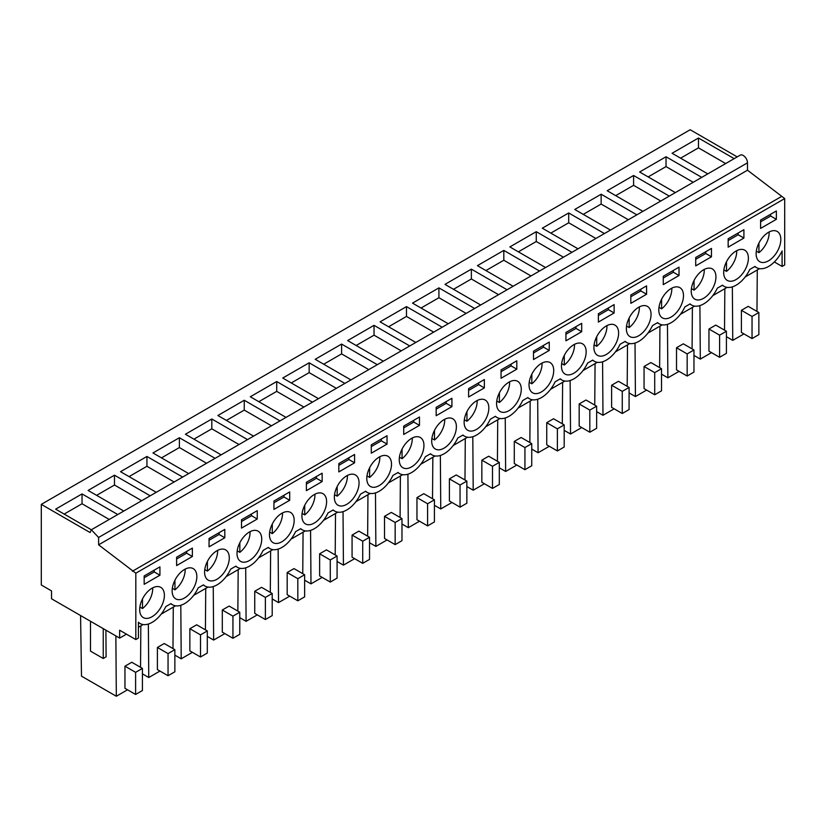<?xml version="1.0" encoding="UTF-8"?>
<svg xmlns="http://www.w3.org/2000/svg" width="826" height="826" viewBox="0 0 826 826"><rect width="100%" height="100%" fill="white"/><g stroke="black" fill="none" stroke-linecap="round" stroke-linejoin="round"><path stroke-width="1.24" d="M91.345 529.786L740.22 155.154A6.019 3.48 60 0 1 744.856 156.775A6.019 3.48 60 0 1 747.489 162.825L98.614 537.458L91.335 529.786L90.096 532.543L41.3 504.366L41.3 584.994L51.522 590.9L51.522 598.767L119.646 638.095L119.646 630.228L135.825 639.572L135.825 573.203L98.614 544.83L98.614 537.458L119.512 525.388M737.205 156.899L690.175 129.744L41.3 504.366M135.825 639.572L138.417 638.075L138.417 622.215A24.088 13.908 120 0 0 140.121 623.527A24.088 13.908 120 0 0 165.789 606.604L170.982 603.6A24.088 13.908 120 0 0 172.562 604.797A24.088 13.908 120 0 0 198.23 587.864L203.423 584.87A24.088 13.908 120 0 0 205.013 586.057A24.088 13.908 120 0 0 230.681 569.135L235.875 566.14A24.088 13.908 120 0 0 237.454 567.328A24.088 13.908 120 0 0 263.122 550.405L268.316 547.411A24.088 13.908 120 0 0 269.895 548.598A24.088 13.908 120 0 0 295.563 531.676L300.757 528.671A24.088 13.908 120 0 0 302.337 529.869A24.088 13.908 120 0 0 328.005 512.946L333.208 509.941A24.088 13.908 120 0 0 334.788 511.139A24.088 13.908 120 0 0 360.456 494.206L365.65 491.212A24.088 13.908 120 0 0 367.229 492.41A24.088 13.908 120 0 0 392.897 475.477L398.091 472.482A24.088 13.908 120 0 0 399.67 473.67A24.088 13.908 120 0 0 425.338 456.747L430.532 453.753A24.088 13.908 120 0 0 432.122 454.94A24.088 13.908 120 0 0 457.79 438.017L462.983 435.023A24.088 13.908 120 0 0 464.563 436.211A24.088 13.908 120 0 0 490.231 419.288L495.424 416.283A24.088 13.908 120 0 0 497.004 417.481A24.088 13.908 120 0 0 522.672 400.558L527.866 397.554A24.088 13.908 120 0 0 529.445 398.751A24.088 13.908 120 0 0 555.113 381.819L560.307 378.824A24.088 13.908 120 0 0 561.897 380.022A24.088 13.908 120 0 0 587.565 363.089L592.758 360.095A24.088 13.908 120 0 0 594.338 361.282A24.088 13.908 120 0 0 620.006 344.359L625.199 341.365A24.088 13.908 120 0 0 626.779 342.553A24.088 13.908 120 0 0 652.447 325.63L657.641 322.625A24.088 13.908 120 0 0 659.22 323.823A24.088 13.908 120 0 0 684.888 306.9L690.082 303.896A24.088 13.908 120 0 0 691.672 305.093A24.088 13.908 120 0 0 717.34 288.171L722.533 285.166A24.088 13.908 120 0 0 724.113 286.364A24.088 13.908 120 0 0 749.781 269.431L754.974 266.437A24.088 13.908 120 0 0 756.554 267.634A24.088 13.908 120 0 0 782.098 250.959L782.098 266.447L784.7 264.94L784.7 198.57L747.489 170.208L747.489 162.825M759.538 268.656L745.217 276.927M727.097 287.386L712.766 295.656M694.656 306.116L680.325 314.386M662.204 324.845L647.883 333.115M629.763 343.575L615.442 351.855M597.322 362.315L582.991 370.585M564.881 381.044L550.55 389.314M532.429 399.774L518.109 408.044M499.988 418.503L485.667 426.774M467.547 437.233L453.216 445.503M435.106 455.962L420.775 464.243M402.654 474.702L388.334 482.973M370.213 493.432L355.882 501.702M337.772 512.161L323.441 520.432M305.321 530.891L291 539.161M272.879 549.62L258.559 557.891M240.438 568.35L226.107 576.631M207.997 587.09L193.666 595.36M175.546 605.819L161.225 614.09M143.105 624.549L138.417 627.254M126.45 634.162L119.646 638.095M123.797 511.046L88.093 490.427L114.484 475.187L114.484 485.027L96.601 495.342M150.198 495.806L114.484 475.187M156.238 492.317L120.534 471.698L146.935 456.458L146.935 466.287L129.052 476.612M182.639 477.077L146.935 456.458M188.689 473.587L152.975 452.968L179.376 437.728L179.376 447.558L161.493 457.883M215.08 458.347L179.376 437.728M221.131 454.847L185.416 434.239L211.817 418.999L211.817 428.828L193.934 439.153M247.532 439.608L211.817 418.999M253.572 436.118L217.868 415.509L244.259 400.259L244.259 410.099L226.386 420.424M279.973 420.878L244.259 400.259M286.013 417.388L250.309 396.769L276.71 381.529L276.71 391.369L258.827 401.694M312.414 402.148L276.71 381.529M318.464 398.659L282.75 378.04L309.151 362.8L309.151 372.629L291.268 382.954M344.855 383.419L309.151 362.8M350.905 379.929L315.202 359.31L341.592 344.07L341.592 353.9L323.709 364.225M377.306 364.689L341.592 344.07M383.347 361.199L347.643 340.58L374.044 325.341L374.044 335.17L356.161 345.495M409.748 345.949L374.044 325.341M415.798 342.46L380.084 321.851L406.485 306.611L406.485 316.441L388.602 326.766M442.189 327.22L406.485 306.611M448.239 323.73L412.525 303.121L438.926 287.871L438.926 297.711L421.043 308.036M474.63 308.49L438.926 287.871M480.68 305L444.977 284.381L471.367 269.142L471.367 278.981L453.484 289.306M507.081 289.761L471.367 269.142M513.122 286.271L477.418 265.652L503.819 250.412L503.819 260.242L485.936 270.567M539.523 271.031L503.819 250.412M545.573 267.541L509.859 246.922L536.26 231.683L536.26 241.512L518.377 251.837M571.964 252.302L536.26 231.683M578.014 248.812L542.3 228.193L568.701 212.953L568.701 222.783L550.818 233.108M604.415 233.562L568.701 212.953M610.455 230.072L574.751 209.463L601.142 194.224L601.142 204.053L583.259 214.378M636.856 214.832L601.142 194.224M642.896 211.342L607.193 190.734L633.594 175.484L633.594 185.323L615.711 195.648M669.297 196.103L633.594 175.484M675.348 192.613L639.634 171.994L666.035 156.754L666.035 166.594L648.152 176.919M701.739 177.373L666.035 156.754M707.789 173.883L672.085 153.264L698.476 138.025L698.476 147.854L680.593 158.179M734.19 158.644L698.476 138.025M91.356 529.776L55.641 509.157L82.042 493.917L82.042 503.757L64.16 514.082M117.757 514.536L82.042 493.917M747.489 170.208L98.614 544.83M781.293 196.609L132.418 571.231M784.7 198.57L135.825 573.203M760.601 220.057L760.601 228.41L776.357 219.324L776.357 210.96L760.601 220.057M241.502 519.76L241.502 528.113L257.247 519.017L257.247 510.664L241.502 519.76M340.787 506.018A17.46 10.077 120 0 0 356.595 492.926A17.46 10.077 120 0 0 355.438 474.971A17.46 10.077 120 0 0 352.63 474.155A17.46 10.077 120 0 0 336.822 487.247A17.46 10.077 120 0 0 337.979 505.213A17.46 10.077 120 0 0 340.787 506.018M419.474 425.359L419.474 417.006L403.718 426.102L403.718 434.455L419.474 425.359L413.764 422.065L413.764 420.3M385.071 455.425A17.46 10.077 120 0 0 369.263 468.518A17.46 10.077 120 0 0 370.42 486.483A17.46 10.077 120 0 0 373.228 487.288A17.46 10.077 120 0 0 389.036 474.196A17.46 10.077 120 0 0 387.879 456.231A17.46 10.077 120 0 0 385.071 455.425M436.159 407.373L436.159 415.726L451.915 406.629L451.915 398.277L436.159 407.373M503.003 412.36A17.46 10.077 120 0 0 518.811 399.268A17.46 10.077 120 0 0 517.654 381.313A17.46 10.077 120 0 0 514.846 380.497A17.46 10.077 120 0 0 499.038 393.589A17.46 10.077 120 0 0 500.195 411.555A17.46 10.077 120 0 0 503.003 412.36M565.934 340.808L581.69 331.711L581.69 323.348L565.934 332.444L565.934 340.808M579.738 343.038A17.46 10.077 120 0 0 563.931 356.13A17.46 10.077 120 0 0 565.087 374.095A17.46 10.077 120 0 0 567.896 374.901A17.46 10.077 120 0 0 583.703 361.809A17.46 10.077 120 0 0 582.547 343.843A17.46 10.077 120 0 0 579.738 343.038M614.131 312.971L614.131 304.618L598.385 313.715L598.385 322.068L614.131 312.971L608.432 309.678L608.432 307.912M665.229 318.702A17.46 10.077 120 0 0 681.027 305.61A17.46 10.077 120 0 0 679.881 287.655A17.46 10.077 120 0 0 677.062 286.849A17.46 10.077 120 0 0 661.265 299.931A17.46 10.077 120 0 0 662.411 317.896A17.46 10.077 120 0 0 665.229 318.702M630.827 294.985L630.827 303.338L646.582 294.242L646.582 285.889L630.827 294.985M730.112 281.243A17.46 10.077 120 0 0 745.919 268.151A17.46 10.077 120 0 0 744.763 250.185A17.46 10.077 120 0 0 741.955 249.38A17.46 10.077 120 0 0 726.147 262.472A17.46 10.077 120 0 0 727.303 280.437A17.46 10.077 120 0 0 730.112 281.243M743.906 229.69L728.16 238.786L728.16 247.15L743.906 238.053L743.906 229.69M697.671 299.972A17.46 10.077 120 0 0 713.478 286.88A17.46 10.077 120 0 0 712.322 268.925A17.46 10.077 120 0 0 709.513 268.109A17.46 10.077 120 0 0 693.706 281.201A17.46 10.077 120 0 0 694.862 299.167A17.46 10.077 120 0 0 697.671 299.972M711.465 256.783L711.465 248.419L695.709 257.516L695.709 265.879L711.465 256.783L705.765 253.489L705.765 251.713M644.621 305.579A17.46 10.077 120 0 0 628.823 318.671A17.46 10.077 120 0 0 629.97 336.626A17.46 10.077 120 0 0 632.778 337.431A17.46 10.077 120 0 0 648.586 324.35A17.46 10.077 120 0 0 647.429 306.384A17.46 10.077 120 0 0 644.621 305.579M663.268 276.256L663.268 284.609L679.024 275.512L679.024 267.159L663.268 276.256M222.855 549.083A17.46 10.077 120 0 0 207.047 562.176A17.46 10.077 120 0 0 208.204 580.131A17.46 10.077 120 0 0 211.012 580.946A17.46 10.077 120 0 0 226.82 567.854A17.46 10.077 120 0 0 225.663 549.889A17.46 10.077 120 0 0 222.855 549.083M289.699 500.288L289.699 491.935L273.943 501.031L273.943 509.384L289.699 500.288L283.989 496.994L283.989 495.228M243.453 562.217A17.46 10.077 120 0 0 259.261 549.125A17.46 10.077 120 0 0 258.104 531.159A17.46 10.077 120 0 0 255.296 530.354A17.46 10.077 120 0 0 239.488 543.446A17.46 10.077 120 0 0 240.645 561.401A17.46 10.077 120 0 0 243.453 562.217M549.249 342.078L533.493 351.174L533.493 359.537L549.249 350.441L549.249 342.078M438.121 449.829A17.46 10.077 120 0 0 453.918 436.737A17.46 10.077 120 0 0 452.772 418.772A17.46 10.077 120 0 0 449.964 417.966A17.46 10.077 120 0 0 434.156 431.058A17.46 10.077 120 0 0 435.312 449.014A17.46 10.077 120 0 0 438.121 449.829M484.356 379.547L468.61 388.643L468.61 396.996L484.356 387.9L484.356 379.547M470.562 431.089A17.46 10.077 120 0 0 486.369 417.997A17.46 10.077 120 0 0 485.213 400.042A17.46 10.077 120 0 0 482.405 399.237A17.46 10.077 120 0 0 466.597 412.329A17.46 10.077 120 0 0 467.753 430.284A17.46 10.077 120 0 0 470.562 431.089M371.277 444.832L371.277 453.195L387.033 444.099L387.033 435.736L371.277 444.832M405.68 468.559A17.46 10.077 120 0 0 421.477 455.467A17.46 10.077 120 0 0 420.331 437.501A17.46 10.077 120 0 0 417.512 436.696A17.46 10.077 120 0 0 401.715 449.788A17.46 10.077 120 0 0 402.861 467.743A17.46 10.077 120 0 0 405.68 468.559M354.581 462.828L354.581 454.465L338.825 463.562L338.825 471.925L354.581 462.828L348.882 459.535L348.882 457.759M320.178 492.885A17.46 10.077 120 0 0 304.381 505.977A17.46 10.077 120 0 0 305.537 523.942A17.46 10.077 120 0 0 308.346 524.747A17.46 10.077 120 0 0 324.143 511.655A17.46 10.077 120 0 0 322.997 493.7A17.46 10.077 120 0 0 320.178 492.885M306.384 490.654L322.14 481.558L322.14 473.205L306.384 482.291L306.384 490.654M535.455 393.63A17.46 10.077 120 0 0 551.252 380.538A17.46 10.077 120 0 0 550.106 362.573A17.46 10.077 120 0 0 547.287 361.767A17.46 10.077 120 0 0 531.49 374.859A17.46 10.077 120 0 0 532.636 392.825A17.46 10.077 120 0 0 535.455 393.63M501.052 378.267L516.808 369.17L516.808 360.807L501.052 369.903L501.052 378.267M612.18 324.308A17.46 10.077 120 0 0 596.372 337.4A17.46 10.077 120 0 0 597.528 355.356A17.46 10.077 120 0 0 600.337 356.171A17.46 10.077 120 0 0 616.144 343.079A17.46 10.077 120 0 0 614.988 325.114A17.46 10.077 120 0 0 612.18 324.308M176.609 557.22L176.609 565.583L192.365 556.487L192.365 548.123L176.609 557.22M178.571 599.676A17.46 10.077 120 0 0 194.368 586.584A17.46 10.077 120 0 0 193.222 568.618A17.46 10.077 120 0 0 190.403 567.813A17.46 10.077 120 0 0 174.606 580.905A17.46 10.077 120 0 0 175.752 598.871A17.46 10.077 120 0 0 178.571 599.676M209.05 546.843L224.806 537.757L224.806 529.394L209.05 538.49L209.05 546.843M144.168 575.949L144.168 584.312L159.924 575.216L159.924 566.853L144.168 575.949M157.962 586.543A17.46 10.077 120 0 0 142.155 599.635A17.46 10.077 120 0 0 143.311 617.6A17.46 10.077 120 0 0 146.119 618.406A17.46 10.077 120 0 0 161.927 605.313A17.46 10.077 120 0 0 160.771 587.358A17.46 10.077 120 0 0 157.962 586.543M762.563 262.513A17.46 10.077 120 0 0 778.36 249.421A17.46 10.077 120 0 0 777.204 231.456A17.46 10.077 120 0 0 774.396 230.65A17.46 10.077 120 0 0 758.598 243.742A17.46 10.077 120 0 0 759.744 261.708A17.46 10.077 120 0 0 762.563 262.513M287.737 511.624A17.46 10.077 120 0 0 271.94 524.716A17.46 10.077 120 0 0 273.086 542.672A17.46 10.077 120 0 0 275.905 543.477A17.46 10.077 120 0 0 291.702 530.385A17.46 10.077 120 0 0 290.545 512.43A17.46 10.077 120 0 0 287.737 511.624M782.098 266.447L774.344 261.966M172.975 648.586L173.284 607.12M148.36 624.033L148.763 677.527L142.423 673.861M159.965 671.063L148.763 677.527M168.05 675.73L174.864 671.796L174.864 649.67L164.219 643.526L157.405 647.46L157.405 669.587L168.05 675.73L168.05 653.603L157.405 647.46M205.416 629.856L205.736 588.391M180.801 605.303L181.214 658.797L174.864 655.132M192.406 652.333L181.214 658.797M200.501 657L207.305 653.067L207.305 630.94L196.66 624.797L189.856 628.731L189.856 650.857L200.501 657L200.501 634.874L189.856 628.731M237.867 611.126L238.177 569.661M213.242 586.574L213.655 640.067L207.305 636.402M224.848 633.594L213.655 640.067M232.942 638.271L239.757 634.337L239.757 612.211L229.112 606.067L222.297 610.001L222.297 632.127L232.942 638.271L232.942 616.144L222.297 610.001M270.308 592.387L270.618 550.932M245.694 567.834L246.096 621.328L239.757 617.672M257.299 614.864L246.096 621.328M265.383 619.541L272.198 615.607L272.198 593.481L261.553 587.338L254.738 591.271L254.738 613.388L265.383 619.541L265.383 597.415L254.738 591.271M302.75 573.657L303.07 532.202M278.135 549.104L278.538 602.598L272.198 598.943M289.74 596.135L278.538 602.598M297.825 600.801L304.639 596.878L304.639 574.751L293.994 568.608L287.18 572.532L287.18 594.658L297.825 600.801L297.825 578.685L287.18 572.532M335.201 554.927L335.511 513.462M310.576 530.375L310.989 583.868L304.639 580.203M322.181 577.405L310.989 583.868M330.276 582.072L337.08 578.138L337.08 556.022L326.435 549.868L319.631 553.802L319.631 575.928L330.276 582.072L330.276 559.956L319.631 553.802M367.642 536.198L367.952 494.733M343.027 511.645L343.43 565.139L337.08 561.473M354.622 558.675L343.43 565.139M362.717 563.342L369.532 559.408L369.532 537.282L358.887 531.139L352.072 535.072L352.072 557.199L362.717 563.342L362.717 541.216L352.072 535.072M400.083 517.468L400.393 476.003M375.469 492.915L375.871 546.409L369.532 542.744M387.074 539.946L375.871 546.409M395.158 544.613L401.973 540.679L401.973 518.552L391.328 512.409L384.513 516.343L384.513 538.469L395.158 544.613L395.158 522.486L384.513 516.343M432.525 498.728L432.845 457.274M407.91 474.186L408.312 527.68L401.973 524.014M419.515 521.206L408.312 527.68M427.6 525.883L434.414 521.949L434.414 499.823L423.769 493.68L416.965 497.613L416.965 519.74L427.6 525.883L427.6 503.757L416.965 497.613M464.976 479.999L465.286 438.544M440.351 455.446L440.764 508.94L434.414 505.285M451.956 502.476L440.764 508.94M460.051 507.154L466.855 503.22L466.855 481.093L456.22 474.95L449.406 478.884L449.406 501L460.051 507.154L460.051 485.027L449.406 478.884M497.417 461.269L497.727 419.815M472.802 436.717L473.205 490.21L466.855 486.545M484.397 483.747L473.205 490.21M492.492 488.414L499.307 484.48L499.307 462.364L488.662 456.22L481.847 460.144L481.847 482.27L492.492 488.414L492.492 466.298L481.847 460.144M529.858 442.54L530.168 401.075M505.244 417.987L505.646 471.481L499.307 467.815M516.849 465.017L505.646 471.481M524.933 469.684L531.748 465.75L531.748 443.634L521.103 437.481L514.288 441.414L514.288 463.541L524.933 469.684L524.933 447.558L514.288 441.414M562.299 423.81L562.62 382.345M537.685 399.257L538.087 452.751L531.748 449.086M549.29 446.288L538.087 452.751M557.385 450.955L564.189 447.021L564.189 424.894L553.544 418.751L546.74 422.685L546.74 444.811L557.385 450.955L557.385 428.828L546.74 422.685M594.751 405.081L595.061 363.616M570.126 380.528L570.539 434.022L564.189 430.356M581.731 427.558L570.539 434.022M589.826 432.225L596.64 428.291L596.64 406.165L585.995 400.021L579.181 403.955L579.181 426.082L589.826 432.225L589.826 410.099L579.181 403.955M627.192 386.341L627.502 344.886M602.577 361.788L602.98 415.292L596.64 411.627M614.183 408.818L602.98 415.292M622.267 413.496L629.082 409.562L629.082 387.435L618.437 381.292L611.622 385.226L611.622 407.352L622.267 413.496L622.267 391.369L611.622 385.226M659.633 367.611L659.943 326.156M635.018 343.058L635.421 396.552L629.082 392.897M646.624 390.089L635.421 396.552M654.708 394.766L661.523 390.832L661.523 368.706L650.878 362.562L644.063 366.496L644.063 388.612L654.708 394.766L654.708 372.64L644.063 366.496M692.085 348.882L692.394 307.427M667.46 324.329L667.873 377.823L661.523 374.157M679.065 371.359L667.873 377.823M687.16 376.026L693.964 372.092L693.964 349.976L683.319 343.822L676.515 347.756L676.515 369.883L687.16 376.026L687.16 353.91L676.515 347.756M724.526 330.152L724.836 288.687M699.901 305.599L700.314 359.093L693.964 355.428M711.506 352.63L700.314 359.093M719.601 357.297L726.415 353.363L726.415 331.247L715.77 325.093L708.956 329.027L708.956 351.153L719.601 357.297L719.601 335.17L708.956 329.027M756.967 311.423L757.277 269.957M732.352 286.87L732.755 340.364L726.415 336.698M743.958 333.9L732.755 340.364M752.042 338.567L758.857 334.633L758.857 312.507L748.211 306.363L741.397 310.297L741.397 332.424L752.042 338.567L752.042 316.441L741.397 310.297M80.576 615.546L81.495 676.153L116.321 696.256L115.867 635.917M105.904 630.166L106.1 656.835L103.25 658.487L90.478 651.115L90.478 621.255M103.25 658.487L103.25 628.627M140.534 667.315L140.843 625.85M127.524 689.793L116.321 696.256M135.609 694.46L142.423 690.526L142.423 668.41L131.778 662.256L124.963 666.19L124.963 688.316L135.609 694.46L135.609 672.343L124.963 666.19M141.68 500.721L114.484 485.027M174.121 481.992L146.935 466.287M206.572 463.262L179.376 447.558M239.013 444.533L211.817 428.828M271.455 425.793L244.259 410.099M303.896 407.063L276.71 391.369M336.347 388.334L309.151 372.629M368.788 369.604L341.592 353.9M401.23 350.874L374.044 335.17M433.671 332.135L406.485 316.441M466.122 313.405L438.926 297.711M498.563 294.675L471.367 278.981M531.004 275.946L503.819 260.242M563.456 257.216L536.26 241.512M595.897 238.487L568.701 222.783M628.338 219.747L601.142 204.053M660.779 201.017L633.594 185.323M693.231 182.288L666.035 166.594M725.672 163.558L698.476 147.854M109.238 519.451L82.042 503.757M125.562 521.898L151.963 506.658M776.357 219.324L770.648 216.03L770.648 214.254M760.601 221.822L770.648 216.03M257.247 519.017L251.548 515.723L251.548 513.958M241.502 521.526L251.548 515.723M403.718 427.868L413.764 422.065M451.915 406.629L446.205 403.336L446.205 401.57M436.159 409.138L446.205 403.336M581.69 331.711L575.99 328.418L575.99 326.642M565.934 334.21L575.99 328.418M598.385 315.48L608.432 309.678M646.582 294.242L640.873 290.948L640.873 289.183M630.827 296.751L640.873 290.948M743.906 238.053L738.207 234.76L738.207 232.984M728.16 240.562L738.207 234.76M695.709 259.292L705.765 253.489M679.024 275.512L673.314 272.219L673.314 270.453M663.268 278.021L673.314 272.219M273.943 502.797L283.989 496.994M549.249 350.441L543.539 347.147L543.539 345.371M533.493 352.95L543.539 347.147M484.356 387.9L478.657 384.606L478.657 382.841M468.61 390.409L478.657 384.606M387.033 444.099L381.323 440.805L381.323 439.029M371.277 446.598L381.323 440.805M338.825 465.337L348.882 459.535M322.14 481.558L316.43 478.264L316.43 476.499M306.384 484.067L316.43 478.264M516.808 369.17L511.098 365.877L511.098 364.111M501.052 371.679L511.098 365.877M192.365 556.487L186.655 553.193L186.655 551.417M176.609 558.995L186.655 553.193M224.806 537.757L219.107 534.453L219.107 532.687M209.05 540.256L219.107 534.453M159.924 575.216L154.214 571.922L154.214 570.147M144.168 577.725L154.214 571.922M174.864 649.67L168.05 653.603M207.305 630.94L200.501 634.874M239.757 612.211L232.942 616.144M272.198 593.481L265.383 597.415M304.639 574.751L297.825 578.685M337.08 556.022L330.276 559.956M369.532 537.282L362.717 541.216M401.973 518.552L395.158 522.486M434.414 499.823L427.6 503.757M466.855 481.093L460.051 485.027M499.307 462.364L492.492 466.298M531.748 443.634L524.933 447.558M564.189 424.894L557.385 428.828M596.64 406.165L589.826 410.099M629.082 387.435L622.267 391.369M661.523 368.706L654.708 372.64M693.964 349.976L687.16 353.91M726.415 331.247L719.601 335.17M758.857 312.507L752.042 316.441M142.423 668.41L135.609 672.343M756.317 251.145L758.939 252.663A17.46 10.077 120 0 0 769.14 231.961M758.939 252.663L758.939 243.03M723.875 269.875L726.498 271.393A17.46 10.077 120 0 0 736.699 250.691M726.498 271.393L726.498 261.759M691.424 288.604L694.057 290.122A17.46 10.077 120 0 0 704.258 269.421M694.057 290.122L694.057 280.499M658.983 307.334L661.605 308.852A17.46 10.077 120 0 0 671.806 288.15M661.605 308.852L661.605 299.229M626.542 326.074L629.164 327.581A17.46 10.077 120 0 0 639.365 306.89M629.164 327.581L629.164 317.958M594.101 344.803L596.723 346.321A17.46 10.077 120 0 0 606.924 325.62M596.723 346.321L596.723 336.688M561.649 363.533L564.282 365.051A17.46 10.077 120 0 0 574.483 344.349M564.282 365.051L564.282 355.417M529.208 382.262L531.83 383.78A17.46 10.077 120 0 0 542.032 363.079M531.83 383.78L531.83 374.147M496.767 400.992L499.389 402.51A17.46 10.077 120 0 0 509.59 381.808M499.389 402.51L499.389 392.887M464.315 419.732L466.948 421.239A17.46 10.077 120 0 0 477.149 400.538M466.948 421.239L466.948 411.616M431.874 438.461L434.497 439.969A17.46 10.077 120 0 0 444.698 419.278M434.497 439.969L434.497 430.346M399.433 457.191L402.055 458.709A17.46 10.077 120 0 0 412.257 438.007M402.055 458.709L402.055 449.076M366.992 475.921L369.614 477.438A17.46 10.077 120 0 0 379.815 456.737M369.614 477.438L369.614 467.805M334.54 494.65L337.173 496.168A17.46 10.077 120 0 0 347.374 475.466M337.173 496.168L337.173 486.535M302.099 513.38L304.722 514.897A17.46 10.077 120 0 0 314.923 494.196M304.722 514.897L304.722 505.275M269.658 532.12L272.281 533.627A17.46 10.077 120 0 0 282.482 512.936M272.281 533.627L272.281 524.004M237.217 550.849L239.839 552.367A17.46 10.077 120 0 0 250.041 531.665M239.839 552.367L239.839 542.734M204.765 569.579L207.398 571.096A17.46 10.077 120 0 0 217.599 550.395M207.398 571.096L207.398 561.463M172.324 588.308L174.947 589.826A17.46 10.077 120 0 0 185.148 569.124M174.947 589.826L174.947 580.193M139.883 607.038L142.506 608.555A17.46 10.077 120 0 0 152.707 587.854M142.506 608.555L142.506 598.922M170.745 603.744L172.562 604.797M203.186 585.004L205.013 586.057M235.627 566.275L237.454 567.328M268.078 547.545L269.895 548.598M300.519 528.816L302.337 529.869M332.961 510.086L334.788 511.139M365.402 491.356L367.229 492.41M397.853 472.617L399.67 473.67M430.294 453.887L432.122 454.94M462.736 435.157L464.563 436.211M495.177 416.428L497.004 417.481M527.628 397.698L529.445 398.751M560.069 378.969L561.897 380.022M592.51 360.229L594.338 361.282M624.952 341.499L626.779 342.553M657.403 322.77L659.22 323.823M689.844 304.04L691.672 305.093M722.285 285.311L724.113 286.364M754.737 266.581L756.554 267.634M138.417 622.546L140.121 623.527"/></g></svg>
